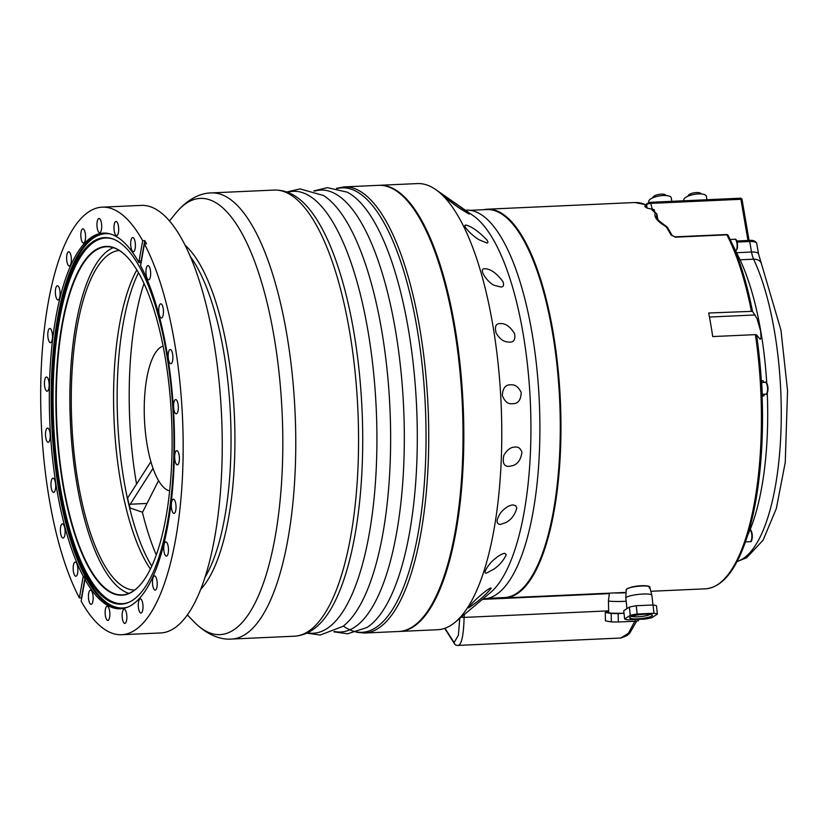 <?xml version="1.0" encoding="UTF-8"?>
<svg xmlns="http://www.w3.org/2000/svg" width="829" height="829" viewBox="0 0 829 829"><rect width="100%" height="100%" fill="white"/><g stroke="black" fill="none" stroke-linecap="round" stroke-linejoin="round"><path stroke-width="1.24" d="M482.955 598.89L483.939 598.839A194.546 64.227 -92.6 0 0 539.306 401.588A194.546 64.227 -92.6 0 0 466.344 210.151L465.359 210.193M487.711 598.331L504.426 597.574A194.204 64.113 -92.6 0 0 559.689 400.666A194.204 64.113 -92.6 0 0 486.861 209.561L470.147 210.317M541.233 556.684A193.188 63.781 -92.6 0 0 527.213 246.969M483.639 209.706A194.546 64.227 87.4 0 1 487.4 209.198A194.546 64.227 87.4 0 1 560.363 400.635A194.546 64.227 87.4 0 1 504.996 597.885A194.546 64.227 87.4 0 1 501.203 597.719M378.988 185.323A223.302 73.719 87.4 0 1 379.381 185.302L417.35 183.582A223.302 73.719 87.4 0 1 435.691 189.561L473.359 215.768A194.546 64.227 87.4 0 1 530.342 402.003A194.546 64.227 87.4 0 1 490.416 592.621L455.276 622.123A223.302 73.719 87.4 0 1 437.546 629.729L399.578 631.449A223.302 73.719 87.4 0 1 399.184 631.46M379.381 185.302A223.302 73.719 87.4 0 1 463.131 405.039A223.302 73.719 87.4 0 1 399.578 631.449M435.691 189.561A223.302 73.719 87.4 0 1 501.089 403.319A223.302 73.719 87.4 0 1 455.276 622.123M344.284 186.888L378.584 185.333A223.302 73.719 87.4 0 1 404.977 198.255L405.713 199.022A222.452 73.439 87.4 0 1 448.53 296.678A222.452 73.439 87.4 0 1 424.562 615.408L423.899 616.227A223.302 73.719 87.4 0 1 398.78 631.48L364.48 633.035A223.302 73.719 -92.6 0 0 413.661 297.839A223.302 73.719 -92.6 0 0 344.284 186.888L336.45 188.359M460.147 208.67C455.162 205.333 444.458 197.188 444.334 196.307C446.769 197.385 460.282 206.722 468.126 212.898L469.214 214.151L460.147 208.67M479.359 239.882C474.292 237.395 461.743 225.716 465.629 225.022C471.4 226.286 478.499 231.27 486.913 239.975C488.25 242.016 488.26 243.032 486.944 243.021L479.359 239.882M495.369 285.611C489.297 284.679 477.069 268.513 484.83 268.72C490.592 268.907 496.612 273.166 502.892 281.497C504.208 285.269 503.504 287.093 500.789 286.969L495.369 285.611M506.757 341.859C502.83 341.216 499.286 338.284 496.125 333.071C494.509 326.543 495.887 323.383 500.26 323.59C505.483 323.196 510.291 326.626 514.664 333.859C515.462 339.579 513.762 342.346 509.545 342.139L506.757 341.859M512.529 403.713L512.488 403.713C508.063 404.355 504.664 401.588 502.301 395.412C502.83 388.086 505.597 384.563 510.602 384.832C514.923 384.273 518.457 386.822 521.203 392.469C520.913 400.138 518.011 403.889 512.529 403.713M512.187 465.763L509.348 466.312C504.073 466.8 502.239 463.121 503.845 455.287C507.12 449.795 510.819 447.069 514.954 447.09C518.229 446.655 520.55 448.354 521.938 452.209C520.892 459.857 517.638 464.375 512.187 465.763M505.763 522.581L500.405 524.467C495.897 524.042 496.001 520.125 500.706 512.736C504.934 507.845 509.016 505.244 512.944 504.934L515.679 505.649L516.809 507.866C515.016 514.83 511.327 519.731 505.763 522.581M493.804 569.212L486.416 573.098C481.97 573.73 489.804 562.57 494.685 559.078C498.623 555.658 501.97 553.741 504.716 553.306L506.26 554.57C503.783 560.238 499.638 565.119 493.804 569.212M477.369 601.585L468.592 607.947C469.515 604.279 488.416 587.875 490.975 587.968L491.203 588.227C488.198 592.124 483.587 596.569 477.369 601.585M712.712 336.564L755.406 334.636L756.535 334.885L760.224 339.31L761.063 337.621L760.587 330.937L757.022 318.605L752.494 311.321L708.671 313.01A194.546 64.227 87.4 0 1 712.712 336.564M751.364 311.072A194.546 64.227 -92.6 0 0 726.888 234.835L675.428 237.167L671.013 234.99A194.546 64.227 -92.6 0 0 666.143 226.69C657.252 221.436 653.646 216.856 655.314 212.97L656.837 213.965L656.267 216.815M655.314 212.97A194.546 64.227 -92.6 0 0 652.071 210.006L652.216 209.043L654.268 209.747L653.573 211.561M747.965 240.483L740.888 199.292L650.765 203.374L652.216 209.043M651.739 209.063L647.169 208.183L646.589 204.763L645.014 206.753A194.546 64.227 87.4 0 1 647.169 208.183M645.014 206.753L645.573 206.069M649.729 587.129A11.844 2.093 173.8 0 0 649.718 587.077L649.718 587.087A11.844 2.093 173.8 0 0 639.573 586.155A11.844 2.093 173.8 0 0 626.786 588.922L626.444 589.979L626.786 588.922L630.299 587.523C638.485 584.704 653.397 585.388 649.117 587.906M626.786 588.922A11.844 2.093 173.8 0 0 626.175 589.637A11.844 2.093 173.8 0 0 626.175 589.688L625.812 598.041A13.109 2.321 173.8 0 0 625.812 598.103L626.962 608.621M652.941 604.994L651.884 595.274A13.109 2.321 173.8 0 0 651.874 595.212A13.109 2.321 173.8 0 0 638.599 594.383A13.109 2.321 173.8 0 0 625.812 598.041M623.74 610.693L629.366 607.087L630.258 615.367L624.641 618.962L623.74 610.693M636.247 605.75L653.045 604.983L653.946 613.263L637.138 614.02L636.247 605.75A16.922 2.995 173.8 0 0 629.366 607.087M624.641 618.962A16.922 2.995 173.8 0 0 628.071 619.833L644.879 619.076A16.922 2.995 173.8 0 0 651.76 617.74L657.376 614.134L656.485 605.854A16.922 2.995 173.8 0 0 653.045 604.983M637.138 614.02A16.922 2.995 173.8 0 0 630.258 615.367M657.376 614.134A16.922 2.995 173.8 0 0 653.946 613.263M637.408 618.859A11.419 2.021 -6.2 0 1 629.802 617.398A11.419 2.021 -6.2 0 1 640.786 614.538A11.419 2.021 -6.2 0 1 652.133 614.973A11.419 2.021 -6.2 0 1 637.408 618.859M631.708 616.361A9.679 1.71 173.8 0 0 637.77 616.807A9.679 1.71 173.8 0 0 650.05 614.372M626.04 592.756A11.844 0.819 178.8 0 1 614.797 592.922M626.164 601.284A13.109 0.902 178.8 0 1 609.18 601.098A13.109 0.902 178.8 0 1 608.434 600.818A13.109 0.902 178.8 0 1 608.434 600.807L608.683 612.621A13.109 0.902 178.8 0 0 609.429 612.911A13.109 0.902 178.8 0 0 624.009 613.191M608.662 611.895L608.61 611.895A16.922 1.171 178.8 0 0 605.274 612.444L611.191 613.481L611.367 621.916L605.45 620.88L605.274 612.444M638.454 619.367L638.485 620.683A16.922 1.171 178.8 0 1 635.149 621.242L618.341 621.999L618.165 613.564A16.922 1.171 178.8 0 1 611.191 613.481M618.165 613.564L624.019 613.294M618.341 621.999A16.922 1.171 178.8 0 1 611.367 621.916M635.107 619.512L635.149 621.242M620.714 638.029A3.389 1.119 -92.6 0 0 620.755 638.029A3.389 3.389 0 0 0 621.056 637.998A3.389 3.078 -97.8 0 1 620.797 638.019L457.546 645.418C462.458 645.978 463.794 629.584 464.105 617.408L464.302 614.538M634.796 621.253L628.403 633.273L620.797 638.019A3.389 1.119 -92.6 0 1 620.755 638.029L457.504 645.418A3.389 1.119 -92.6 0 0 457.546 645.418A3.389 3.285 -101.5 0 1 454.105 642.548A3.389 2.995 142.4 0 0 454.665 644.102A3.389 2.995 142.4 0 0 454.675 644.102A3.389 2.995 142.4 0 0 455.546 644.838M737.116 561.42A169.168 55.854 -92.6 0 0 780.566 439.805A169.168 55.854 -92.6 0 0 753.613 259.187L740.048 259.798A169.168 55.854 87.4 0 1 766.752 383.195M767.26 393.06A169.168 55.854 87.4 0 1 751.281 526.726L750.079 529.876M675.428 237.167A1.689 0.56 -92.6 0 0 675.086 236.856L726.546 234.534A1.689 0.56 -92.6 0 1 726.888 234.835A1.689 1.295 -27.3 0 1 728.142 235.467A193.696 63.947 87.4 0 1 729.769 238.7L730.183 239.55A192.608 63.595 87.4 0 1 732.681 244.887L740.048 259.798M750.007 529.855L747.457 535.917A192.608 63.595 87.4 0 1 744.038 545.72A192.608 63.595 87.4 0 1 744.017 545.772L745.509 541.865M764.058 382.387L762.929 380.739L761.561 380.698A192.608 63.595 87.4 0 1 762.338 395.899L763.737 395.941L764.701 394.21M652.071 210.006A1.689 1.534 -50.2 0 1 653.065 210.338L656.837 213.965L657.915 219.747M667.407 227.892L666.143 226.69L666.941 226.794C658.962 221.125 655.407 217.789 656.288 216.815L656.288 216.804M667.252 227.094L672.246 235.602A1.689 1.316 151.7 0 0 672.246 235.602A1.689 1.316 151.7 0 0 671.013 234.99M726.732 234.617A1.689 1.585 155.1 0 1 728.1 235.395M706.94 199.737L706.329 196.204A11.419 3.834 170.3 0 0 698.412 193.924A11.419 3.834 170.3 0 0 683.821 200.069L683.946 200.773M701.054 193.934L701.044 193.872A6.601 2.218 170.3 0 0 696.464 192.556A6.601 2.218 170.3 0 0 688.039 196.11L688.049 196.172M671.842 201.323L671.231 197.789A11.419 3.834 170.3 0 0 663.314 195.509A11.419 3.834 170.3 0 0 648.724 201.654L648.869 202.504M665.956 195.52L665.946 195.457A6.601 2.218 170.3 0 0 661.366 194.141A6.601 2.218 170.3 0 0 652.941 197.696L652.951 197.758M404.977 198.255A223.302 73.719 87.4 0 1 447.961 296.295A223.302 73.719 87.4 0 1 423.899 616.227M121.594 634.713A213.996 70.652 -92.6 0 0 168.722 313.486A213.996 70.652 -92.6 0 0 144.453 243.944L140.847 264.264A2.964 0.974 87.4 0 1 140.464 265.353A188.028 62.082 87.4 0 1 173.624 474.654A188.028 62.082 87.4 0 1 120.423 608.776A188.028 62.082 87.4 0 1 84.848 579.243A2.964 0.974 87.4 0 1 84.755 580.86L81.149 601.18A213.996 70.652 -92.6 0 0 121.594 634.713L160.681 632.952A213.996 70.652 -92.6 0 0 207.799 311.725A213.996 70.652 -92.6 0 0 141.324 205.395L102.236 207.157A213.996 70.652 -92.6 0 0 41.688 359.734A213.996 70.652 -92.6 0 0 79.387 597.927L81.46 597.833A213.996 70.652 -92.6 0 0 81.667 598.237M55.201 481.69A7.109 2.342 -92.6 0 0 52.994 478.167A7.109 2.342 -92.6 0 0 50.973 485.369A7.109 2.342 -92.6 0 0 53.636 492.353A7.109 2.342 -92.6 0 0 55.201 481.69M64.196 525.918A7.109 2.342 -92.6 0 0 62.424 523.855A7.109 2.342 -92.6 0 0 60.403 531.068A7.109 2.342 -92.6 0 0 63.066 538.052A7.109 2.342 -92.6 0 0 65.035 533.617A7.109 2.342 -92.6 0 0 64.196 525.918M76.455 562.995A7.109 2.342 -92.6 0 0 75.211 562.062A7.109 2.342 -92.6 0 0 73.19 569.264A7.109 2.342 -92.6 0 0 75.853 576.248A7.109 2.342 -92.6 0 0 77.874 570.932A7.109 2.342 -92.6 0 0 76.455 562.995M91.117 590.393A7.109 2.342 -92.6 0 0 90.475 590.155A7.109 2.342 -92.6 0 0 88.454 597.357A7.109 2.342 -92.6 0 0 91.117 604.351A7.109 2.342 -92.6 0 0 93.159 598.113A7.109 2.342 -92.6 0 0 91.117 590.393M107.21 606.237A7.109 2.342 -92.6 0 0 107.179 606.237A7.109 2.342 -92.6 0 0 105.159 613.439A7.109 2.342 -92.6 0 0 107.822 620.434A7.109 2.342 -92.6 0 0 109.842 613.273A7.109 2.342 -92.6 0 0 107.21 606.237M123.614 609.46A7.109 2.342 -92.6 0 0 122.215 617.294A7.109 2.342 -92.6 0 0 124.827 623.408A7.109 2.342 -92.6 0 0 126.847 616.206A7.109 2.342 -92.6 0 0 124.184 609.211A7.109 2.342 -92.6 0 0 123.614 609.46M139.22 599.823A7.109 2.342 -92.6 0 0 138.464 607.864A7.109 2.342 -92.6 0 0 140.971 613.066A7.109 2.342 -92.6 0 0 142.992 605.854A7.109 2.342 -92.6 0 0 140.329 598.87A7.109 2.342 -92.6 0 0 139.22 599.823M152.971 578.01A7.109 2.342 -92.6 0 0 152.795 585.782A7.109 2.342 -92.6 0 0 155.158 590.113A7.109 2.342 -92.6 0 0 157.189 582.911A7.109 2.342 -92.6 0 0 154.515 575.917A7.109 2.342 -92.6 0 0 152.971 578.01M163.924 545.482A7.109 2.342 -92.6 0 0 164.225 552.622A7.109 2.342 -92.6 0 0 166.422 556.114A7.109 2.342 -92.6 0 0 168.453 548.912A7.109 2.342 -92.6 0 0 165.779 541.917A7.109 2.342 -92.6 0 0 163.924 545.482M171.334 504.478A7.109 2.342 -92.6 0 0 173.997 513.389A7.109 2.342 -92.6 0 0 176.017 506.187A7.109 2.342 -92.6 0 0 173.354 499.193A7.109 2.342 -92.6 0 0 171.334 504.478M174.691 457.763A7.109 2.342 -92.6 0 0 177.354 464.841A7.109 2.342 -92.6 0 0 179.385 457.639A7.109 2.342 -92.6 0 0 176.712 450.655A7.109 2.342 -92.6 0 0 174.691 457.763M173.769 408.552A7.109 2.342 -92.6 0 0 176.287 413.795A7.109 2.342 -92.6 0 0 178.308 406.593A7.109 2.342 -92.6 0 0 175.634 399.599A7.109 2.342 -92.6 0 0 173.769 408.552M168.639 360.18A7.109 2.342 -92.6 0 0 170.847 363.713A7.109 2.342 -92.6 0 0 172.867 356.511A7.109 2.342 -92.6 0 0 170.204 349.517A7.109 2.342 -92.6 0 0 168.639 360.18M159.634 315.953A7.109 2.342 -92.6 0 0 161.406 318.015A7.109 2.342 -92.6 0 0 163.427 310.813A7.109 2.342 -92.6 0 0 160.764 303.818A7.109 2.342 -92.6 0 0 158.805 308.264A7.109 2.342 -92.6 0 0 159.634 315.953M147.386 278.876A7.109 2.342 -92.6 0 0 148.619 279.819A7.109 2.342 -92.6 0 0 150.65 272.617A7.109 2.342 -92.6 0 0 147.976 265.622A7.109 2.342 -92.6 0 0 145.956 270.948A7.109 2.342 -92.6 0 0 147.386 278.876M132.713 251.488A7.109 2.342 -92.6 0 0 133.355 251.726A7.109 2.342 -92.6 0 0 135.376 244.514A7.109 2.342 -92.6 0 0 132.713 237.529A7.109 2.342 -92.6 0 0 130.671 243.757A7.109 2.342 -92.6 0 0 132.713 251.488M116.63 235.643A7.109 2.342 -92.6 0 0 116.651 235.643A7.109 2.342 -92.6 0 0 118.671 228.431A7.109 2.342 -92.6 0 0 116.008 221.447A7.109 2.342 -92.6 0 0 113.987 228.607A7.109 2.342 -92.6 0 0 116.63 235.643M100.216 232.421A7.109 2.342 -92.6 0 0 101.615 224.586A7.109 2.342 -92.6 0 0 99.003 218.473A7.109 2.342 -92.6 0 0 96.983 225.675A7.109 2.342 -92.6 0 0 99.646 232.669A7.109 2.342 -92.6 0 0 100.216 232.421M84.61 242.047A7.109 2.342 -92.6 0 0 85.366 234.016A7.109 2.342 -92.6 0 0 82.859 228.814A7.109 2.342 -92.6 0 0 80.838 236.016A7.109 2.342 -92.6 0 0 83.501 243.011A7.109 2.342 -92.6 0 0 84.61 242.047M70.859 263.871A7.109 2.342 -92.6 0 0 71.045 256.088A7.109 2.342 -92.6 0 0 68.672 251.767A7.109 2.342 -92.6 0 0 66.652 258.969A7.109 2.342 -92.6 0 0 69.315 265.964A7.109 2.342 -92.6 0 0 70.859 263.871M59.906 296.399A7.109 2.342 -92.6 0 0 59.605 289.259A7.109 2.342 -92.6 0 0 57.408 285.767A7.109 2.342 -92.6 0 0 55.388 292.969A7.109 2.342 -92.6 0 0 58.051 299.963A7.109 2.342 -92.6 0 0 59.906 296.399M52.496 337.403A7.109 2.342 -92.6 0 0 49.833 328.491A7.109 2.342 -92.6 0 0 47.813 335.693A7.109 2.342 -92.6 0 0 50.476 342.688A7.109 2.342 -92.6 0 0 52.496 337.403M49.139 384.107A7.109 2.342 -92.6 0 0 46.476 377.029A7.109 2.342 -92.6 0 0 44.455 384.241A7.109 2.342 -92.6 0 0 47.118 391.226A7.109 2.342 -92.6 0 0 49.139 384.107M50.061 433.318A7.109 2.342 -92.6 0 0 47.554 428.085A7.109 2.342 -92.6 0 0 45.533 435.287A7.109 2.342 -92.6 0 0 48.196 442.282A7.109 2.342 -92.6 0 0 50.061 433.318M144.453 243.944L146.526 243.85A213.996 70.652 -92.6 0 0 144.754 240.607L142.681 240.7A213.996 70.652 -92.6 0 0 102.236 207.157M84.848 579.243L86.921 579.077A187.965 62.061 87.4 0 1 85.47 576.404A2.964 0.974 -92.6 0 0 85.055 577.523L81.46 597.833M79.387 597.927L82.983 577.616A2.964 0.974 87.4 0 1 83.366 576.528A188.028 62.082 87.4 0 1 50.206 367.226A188.028 62.082 87.4 0 1 103.418 233.104A188.028 62.082 87.4 0 1 138.992 262.638A2.964 0.974 87.4 0 1 139.085 261.011L142.681 240.7M144.754 240.607L141.158 260.917A2.964 0.974 -92.6 0 0 141.065 262.617A187.965 62.061 87.4 0 1 141.127 262.72M138.992 262.638L141.065 262.617M85.47 576.404L83.366 576.528M161.572 328.781A183.458 60.569 -92.6 0 0 112.35 238.762A183.458 60.569 -92.6 0 0 52.434 372.822A183.458 60.569 -92.6 0 0 57.025 474.24A183.458 60.569 -92.6 0 0 128.806 602.331A183.458 60.569 -92.6 0 0 161.572 328.781M86.226 576.445A186.712 61.647 -92.6 0 0 86.517 576.963L86.226 576.445M112.91 238.959A183.033 60.424 -92.6 0 0 53.626 423.578A183.033 60.424 -92.6 0 0 129.345 602.082M160.329 333.185A174.577 57.636 -92.6 0 0 126.733 256.544A174.577 57.636 -92.6 0 0 56.413 423.453A174.577 57.636 -92.6 0 0 141.521 583.315A174.577 57.636 -92.6 0 0 160.329 333.185M141.655 583.16A174.245 57.522 87.4 0 1 122.184 594.89A174.245 57.522 87.4 0 1 56.838 423.432A174.245 57.522 87.4 0 1 106.433 246.762A174.245 57.522 87.4 0 1 126.878 256.7M113.262 247.674A174.245 57.522 -92.6 0 0 70.403 422.821A174.245 57.522 -92.6 0 0 128.909 593.377M119.241 250.441A170.018 56.134 -92.6 0 0 71.791 422.759A170.018 56.134 -92.6 0 0 134.619 590.072M143.997 283.477A180.204 59.491 -92.6 0 0 136.567 484.167M142.381 512.218A180.204 59.491 -92.6 0 0 156.287 554.943M158.557 480.633L142.547 512.27L130.194 508.011L129.365 505.628A166.629 55.015 87.4 0 1 127.593 498.022L150.899 461.712M163.095 346.076A72.745 24.02 -92.6 0 0 145.5 433.08A72.745 24.02 -92.6 0 0 169.655 490.872M129.365 505.628L153.013 468.364M146.484 503.483L130.122 504.229M650.827 591.284L705.448 588.818A194.546 64.227 -92.6 0 0 755.406 334.636M645.874 204.877A194.546 64.227 -92.6 0 0 634.796 202.525L645.978 204.753M608.641 610.859L464.105 617.408A3.389 2.238 -176.2 0 1 461.338 617.035M609.356 593.616L482.385 599.367M459.763 618.341L458.396 635.232L454.105 642.548L444.945 628.247M457.453 645.418A3.389 1.119 -92.6 0 0 457.504 645.418A3.389 3.389 0 0 1 454.675 644.102L444.665 628.341M654.268 209.747L654.599 211.664M726.453 234.566A1.689 0.56 -92.6 0 1 726.546 234.534A1.689 1.689 0 0 1 728.131 235.446L729.769 238.7A193.696 63.947 87.4 0 1 752.494 311.321M756.535 334.885A193.696 63.947 87.4 0 1 743.706 546.601L744.038 545.72M736.608 252.7L751.53 252.026L749.727 241.498L737.136 242.068M730.142 239.477L734.898 239.26A5.917 1.959 87.4 0 1 736.836 242.679A5.917 1.959 87.4 0 1 736.794 249.052A5.917 1.959 87.4 0 1 735.675 251.032M737.25 248.586A5.243 1.731 -92.6 0 0 737.364 243.394A5.243 1.731 -92.6 0 0 735.893 239.985M761.675 382.49L765.322 382.324A5.917 1.959 87.4 0 1 767.55 388.148A5.917 1.959 87.4 0 1 765.861 394.158A5.917 1.959 87.4 0 1 765.747 394.148M766.794 393.34A5.243 1.731 -92.6 0 0 767.965 388.138A5.243 1.731 -92.6 0 0 766.328 383.05M761.571 380.801L762.929 380.739M749.779 529.824A5.917 1.959 87.4 0 1 751.882 535.845A5.917 1.959 87.4 0 1 750.193 541.648L745.458 541.865M751.115 540.84A5.243 1.731 -92.6 0 0 752.286 535.627A5.243 1.731 -92.6 0 0 750.649 530.55M709.448 317.03L755.146 314.968M761.074 262.897A10.155 7.513 -25.2 0 0 753.613 259.187A16.922 5.585 87.4 0 1 751.53 252.026A10.155 3.409 -9.7 0 1 758.576 254.047L780.949 330.108L787.55 390.697L785.25 462.458L776.317 508.571L763.094 540.176L746.701 557.71L737.002 561.627M650.765 203.374A3.389 1.14 170.3 0 0 646.589 204.763A1.689 1.492 38.4 0 1 646.848 203.644L650.195 202.307A1.689 0.56 87.4 0 1 650.765 203.374M672.257 235.602L675.086 236.856A1.689 0.56 -92.6 0 0 674.889 236.98M741.996 199.841A1.689 0.57 170.3 0 0 742.069 199.634A1.689 0.57 170.3 0 0 740.888 199.292A1.689 0.56 87.4 0 0 740.318 198.224A1.689 0.56 87.4 0 0 740.214 198.255M736.784 240.99L749.157 240.431C753.043 239.985 755.582 241.011 756.763 243.529A10.155 3.409 -9.7 0 0 749.727 241.498A1.689 0.56 -92.6 0 0 749.157 240.431A1.689 0.56 -92.6 0 0 748.96 240.555M649.998 202.421A1.689 0.56 87.4 0 1 650.195 202.307L740.318 198.224A1.689 1.689 0 0 1 742.069 199.634L749.074 240.441M343.351 626.05A222.452 73.439 -92.6 0 0 416.272 542.954A222.452 73.439 -92.6 0 0 411.008 298.233A222.452 73.439 -92.6 0 0 337.216 188.525M333.818 631.802L347.548 633.802L366.832 627.563A221.737 73.211 -92.6 0 0 416.624 407.143A221.737 73.211 -92.6 0 0 347.113 192.131L327.351 187.655L313.859 190.888M334.501 631.491A221.188 73.025 -92.6 0 0 403.64 407.733A221.188 73.025 -92.6 0 0 314.574 191.136M342.698 626.548L342.968 626.341A221.188 73.025 -92.6 0 0 375.703 300.595A221.188 73.025 -92.6 0 0 323.465 195.499L323.186 195.323M307.466 632.796A221.188 73.025 -92.6 0 0 370.128 528.612A221.188 73.025 -92.6 0 0 362.004 301.217A221.188 73.025 -92.6 0 0 287.528 192.276M316.896 626.527L317.279 626.185A221.675 73.19 -92.6 0 0 347.755 301.621A221.675 73.19 -92.6 0 0 297.891 197.976C290.482 192.473 282.565 189.841 274.119 190.069L211.312 192.908C201.209 192.95 187.665 198.587 175.696 213.291A218.348 72.092 87.4 0 1 268.088 306.865A218.348 72.092 87.4 0 1 271.249 555.907A218.348 72.092 87.4 0 1 194.193 621.978C207.447 635.532 221.447 639.926 231.509 639.055A223.302 73.719 -92.6 0 0 280.689 303.86A223.302 73.719 -92.6 0 0 211.312 192.908M317.279 626.185C310.398 632.33 302.74 635.677 294.316 636.216A223.302 73.719 -92.6 0 0 343.486 301.02A223.302 73.719 -92.6 0 0 274.119 190.069M200.68 589.315A180.805 59.688 -92.6 0 0 222.732 327.31A180.805 59.688 -92.6 0 0 185.105 245.239M204.898 577.533A179.323 59.201 -92.6 0 0 218.949 328.211A179.323 59.201 -92.6 0 0 190.359 256.575M82.983 577.616L85.055 577.523M139.085 261.011L141.158 260.917M86.682 579.16A188.028 62.082 -92.6 0 0 121.335 608.714M104.34 233.084A188.028 62.082 -92.6 0 0 51.978 368.48A188.028 62.082 -92.6 0 0 85.211 576.445M57.025 474.24L57.17 475.307A187.354 61.854 -92.6 0 0 87.232 578.569A187.354 61.854 -92.6 0 0 127.573 607.17M110.682 234.047A187.354 61.854 -92.6 0 0 52.486 371.744L52.434 372.822M136.837 269.933A170.018 56.134 -92.6 0 0 114.091 420.842A170.018 56.134 -92.6 0 0 150.37 569.077M151.769 566.134A171.116 56.496 87.4 0 1 138.495 272.741M504.996 597.885L626.061 592.403M487.4 209.198L634.796 202.525M649.718 587.087L651.874 595.212M609.419 593.16L608.434 600.807M621.066 637.998L627.025 635.594L629.833 633.055L636.693 621.045M734.898 239.26C735.706 238.628 738.028 240.576 737.271 248.773L735.437 251.083M765.322 382.324C766.245 381.153 767.136 383.102 768.006 388.179C767.654 393.019 766.939 395.008 765.861 394.158L762.276 394.314M749.654 529.824C750.566 528.643 751.457 530.601 752.328 535.669C751.976 540.518 751.271 542.508 750.193 541.648M756.763 243.529L758.576 254.047M644.744 206.297L646.848 203.644M705.448 588.818C720.733 587.471 733.489 573.399 743.706 546.601M364.48 633.035L356.553 632.278M286.761 191.996L300.015 188.898L323.465 195.499M306.74 633.149L320.212 635.045L342.968 626.341M294.316 636.216L231.509 639.055M187.344 614.9L194.193 621.978M169.51 220.949L175.696 213.291"/></g></svg>
